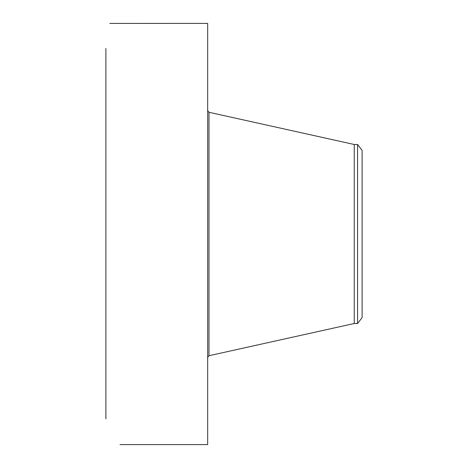<?xml version="1.0" encoding="UTF-8"?>
<svg xmlns="http://www.w3.org/2000/svg" width="468" height="468" viewBox="0 0 468 468"><rect width="100%" height="100%" fill="white"/><g stroke="black" fill="none" stroke-linecap="round" stroke-linejoin="round"><path stroke-width="0.7" d="M120.545 444.6L207.675 444.6L207.675 23.4L109.816 23.412M105.885 418.819L105.885 48.467M110.623 23.418L109.834 23.4M120.001 444.588L120.481 444.6M357.575 144.495L357.575 323.505L362.115 317.591L362.115 150.409L357.575 144.495L354.258 144.495L208.997 112.285L207.675 110.641M357.575 323.505L354.258 323.505L354.258 144.495M354.258 323.505L208.997 355.715L208.997 112.285M208.997 355.715L207.675 357.359"/></g></svg>
